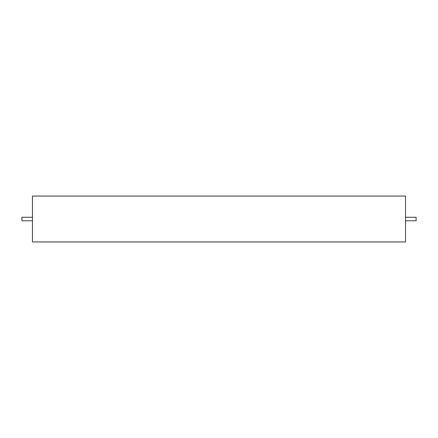 <?xml version="1.0" encoding="UTF-8"?>
<svg xmlns="http://www.w3.org/2000/svg" width="438" height="438" viewBox="0 0 438 438"><rect width="100%" height="100%" fill="white"/><g stroke="black" fill="none" stroke-linecap="round" stroke-linejoin="round"><path stroke-width="0.66" d="M32.461 223.615L32.45 220.801M32.45 217.253L32.461 214.439M405.539 214.439L405.55 217.253M405.539 217.253L416.1 217.253L416.1 220.801L405.539 220.801M32.461 217.253L21.9 217.253L21.9 220.801L32.461 220.801M405.539 201.491L405.539 196.054L32.461 196.054L32.461 241.946L405.539 241.946L405.539 201.491"/></g></svg>
